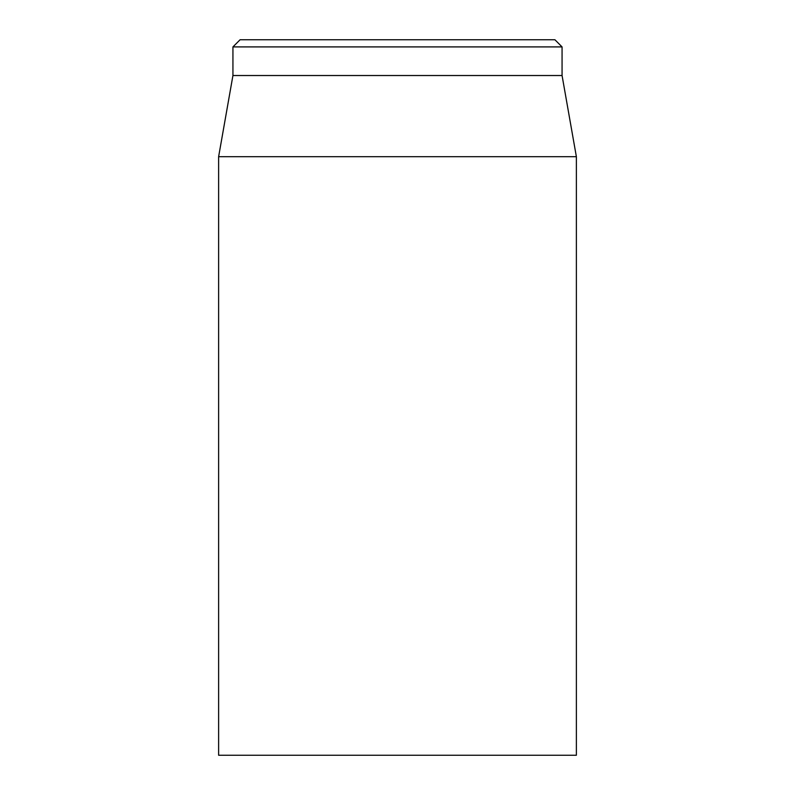 <?xml version="1.0" encoding="UTF-8"?>
<svg xmlns="http://www.w3.org/2000/svg" width="795" height="795" viewBox="0 0 795 795"><rect width="100%" height="100%" fill="white"/><g stroke="black" fill="none" stroke-linecap="round" stroke-linejoin="round"><path stroke-width="1.19" d="M218.625 156.685L218.625 755.25L576.375 755.25L576.375 156.685L218.625 156.685L232.935 75.525L562.065 75.525L562.065 46.905L554.91 39.75L240.09 39.75L232.935 46.905L562.065 46.905M232.935 75.525L232.935 46.905M562.065 75.525L576.375 156.685"/></g></svg>
